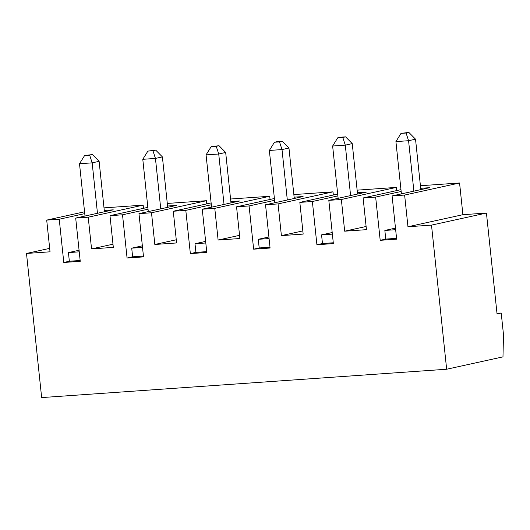 <?xml version="1.0" encoding="UTF-8"?>
<svg xmlns="http://www.w3.org/2000/svg" width="530" height="530" viewBox="0 0 530 530"><rect width="100%" height="100%" fill="white"/><g stroke="black" fill="none" stroke-linecap="round" stroke-linejoin="round"><path stroke-width="0.79" d="M104.013 207.873L143.16 205.13L88.218 217.201L75.691 218.075L113.241 209.827L104.284 210.456M49.681 248.365L26.5 253.459L41.651 397.586L446.651 369.238L502.977 356.869L503.5 334.741L501.214 313.018L497.047 313.932L486.441 213.047L431.506 225.111L446.651 369.238M333.337 195.027L333.006 191.847L278.065 203.911L281.397 235.618L302.835 230.908M167.294 203.44L206.442 200.704L151.5 212.769L154.833 244.476L176.603 242.952L173.27 211.245L185.805 210.37L190.349 253.605L206.799 252.452L202.255 209.218L214.782 208.343L218.115 240.05L239.885 238.526L236.552 206.819L249.087 205.938L253.631 249.179L270.081 248.027L265.537 204.785L278.065 203.911M206.773 203.884L206.442 200.704M230.577 199.015L269.724 196.272L214.782 208.343M270.055 199.459L269.724 196.272M293.858 194.583L333.006 191.847M357.141 190.157L396.288 187.415L341.346 199.485L344.679 231.193L366.449 229.669L363.116 197.962L375.651 197.081L380.195 240.322L396.645 239.169L392.101 195.928L404.628 195.053L407.961 226.76L431.506 225.111M396.619 190.601L396.288 187.415M420.423 185.725L459.57 182.989L404.628 195.053M486.441 213.047L462.902 214.696L459.57 182.989M143.491 208.316L143.16 205.13M84.561 211.788L46.706 220.102L50.039 251.81L26.5 253.459M357.412 192.741L366.369 192.112L328.819 200.36L341.346 199.485M328.819 200.36L333.363 243.595L316.913 244.747L312.369 201.513L337.882 195.908M337.683 194.073L299.834 202.387L312.369 201.513M299.834 202.387L303.167 234.094L281.397 235.618M167.566 206.024L176.523 205.401L138.973 213.643L151.5 212.769M138.973 213.643L143.517 256.884L127.068 258.037L122.523 214.796L148.036 209.191M147.837 207.362L109.988 215.677L122.523 214.796M109.988 215.677L113.321 247.384L91.551 248.908L88.218 217.201M75.691 218.075L80.235 261.31L63.785 262.463L59.241 219.228L84.754 213.623M46.706 220.102L59.241 219.228M294.263 198.478L288.963 148.042L282.013 149.566L287.313 200.009M269.088 238.553L258.282 239.308L268.922 236.97M288.963 148.042L282.291 141.278L277.23 141.629L274.447 142.239L279.515 141.888L282.013 149.566L269.353 150.454L274.851 202.745M269.353 150.454L274.447 142.239M279.515 141.888L282.291 141.278M80.149 260.488L69.344 261.244L68.436 252.591L79.076 250.259M69.344 261.244L63.785 262.463M104.417 211.768L99.117 161.325L92.167 162.856L97.467 213.292M79.507 163.737L84.601 155.528L89.669 155.171L92.167 162.856L79.507 163.737L85.005 216.028M496.981 313.316L501.214 313.018M112.989 244.198L91.551 248.908M99.117 161.325L92.445 154.561L84.601 155.528M89.669 155.171L92.445 154.561M239.553 235.34L218.115 240.05M206.071 154.879L211.165 146.671L216.233 146.313L218.731 153.998L206.071 154.879L211.569 207.17M230.981 202.91L225.681 152.468L218.731 153.998L224.031 204.434M202.255 209.218L239.805 200.969L230.848 201.599M185.805 210.37L211.318 204.765M211.119 202.93L173.27 211.245M225.681 152.468L219.009 145.704L211.165 146.671M216.233 146.313L219.009 145.704M205.806 242.978L195 243.734L205.64 241.402M206.713 251.631L195.908 252.386L195 243.734M176.271 239.772L154.833 244.476M152.951 150.745L155.727 150.136L147.883 151.096L152.951 150.745L155.449 158.424L160.749 208.866M142.524 247.411L131.718 248.166L142.358 245.827M143.431 256.056L132.626 256.811L131.718 248.166M167.699 207.336L162.399 156.9L155.449 158.424L142.789 159.311L148.287 211.602M132.626 256.811L127.068 258.037M142.789 159.311L147.883 151.096M162.399 156.9L155.727 150.136M79.242 251.836L68.436 252.591M195.908 252.386L190.349 253.605M342.797 137.456L345.573 136.846L340.512 137.197L337.729 137.813L342.797 137.456L345.295 145.141L350.595 195.577M249.087 205.938L274.6 200.333M265.537 204.785L303.087 196.537L294.13 197.167M274.401 198.505L236.552 206.819M269.995 247.199L259.19 247.954L253.631 249.179M259.19 247.954L258.282 239.308M366.117 226.482L344.679 231.193M400.965 189.647L363.116 197.962M375.651 197.081L401.164 191.476M392.101 195.928L429.651 187.68L420.694 188.309M462.902 214.696L407.961 226.76M396.559 238.341L385.754 239.096L380.195 240.322M385.754 239.096L384.846 230.451L395.486 228.112M333.277 242.773L322.472 243.528L316.913 244.747M322.472 243.528L321.564 234.876L332.204 232.544M395.652 229.695L384.846 230.451M332.37 234.121L321.564 234.876M420.827 189.621L415.527 139.185L408.577 140.708L413.877 191.151M395.917 141.596L401.011 133.381L406.079 133.03L408.577 140.708L395.917 141.596L401.415 193.887M357.545 194.046L352.245 143.61L345.295 145.141L332.635 146.022L338.133 198.313M415.527 139.185L408.855 132.414L401.011 133.381M406.079 133.03L408.855 132.414M332.635 146.022L337.729 137.813M352.245 143.61L345.573 136.846"/></g></svg>
